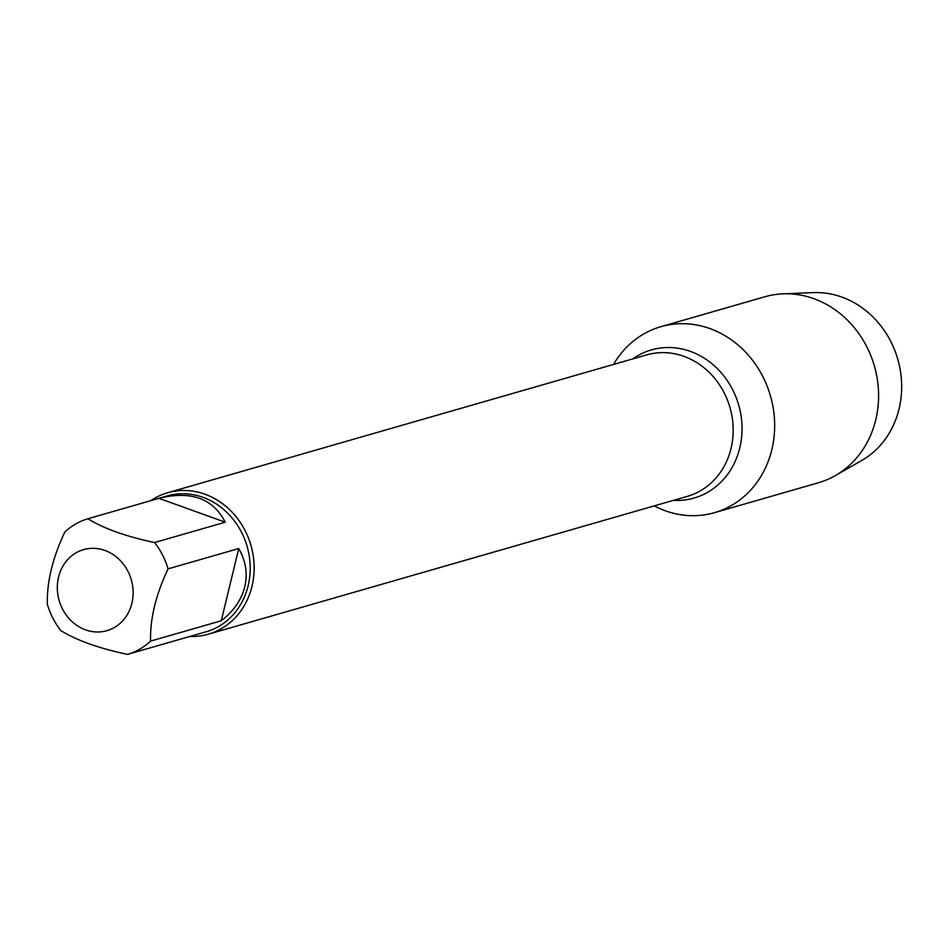 <?xml version="1.0" encoding="UTF-8"?>
<svg xmlns="http://www.w3.org/2000/svg" width="947" height="947" viewBox="0 0 947 947"><rect width="100%" height="100%" fill="white"/><g stroke="black" fill="none" stroke-linecap="round" stroke-linejoin="round"><path stroke-width="1.42" d="M150.81 500.643A73.594 65.521 73.9 0 1 167.631 492.748A73.594 65.521 73.9 0 1 250.943 545.354A73.594 65.521 73.9 0 1 208.34 634.194A73.594 65.521 73.9 0 1 189.885 636.443M613.538 364.429A96.772 86.153 73.9 0 1 729.285 338.387A96.772 86.153 73.9 0 1 766.135 466.421A96.772 86.153 73.9 0 1 654.247 505.887A96.772 86.153 73.9 0 0 714.417 512.694A96.772 86.153 73.9 0 0 771.817 449.73A96.772 86.153 73.9 0 0 747.42 354.131A96.772 86.153 73.9 0 0 660.888 326.691A96.772 86.153 73.9 0 0 613.538 364.429M131.905 603.251A42.165 37.537 -106.1 0 0 94.084 548.349A42.165 37.537 -106.1 0 0 59.211 600.718A42.165 37.537 -106.1 0 0 96.381 631.969A42.165 37.537 -106.1 0 0 131.905 603.251M225.244 522.211C213.039 498.406 190.927 490.451 158.918 498.311L225.244 522.211L154.574 542.548C125.927 536.464 103.708 528.533 87.905 518.755A70.658 62.893 -106.1 0 0 64.822 532.036C52.582 557.961 46.758 582.038 47.35 604.269A70.658 62.893 -106.1 0 0 60.845 630.595C76.648 640.373 98.879 648.304 127.514 654.389A70.658 62.893 -106.1 0 0 150.585 641.107C149.993 618.876 155.817 594.799 168.057 568.875A70.658 62.893 -106.1 0 0 154.574 542.548M158.575 498.418L87.905 518.755M197.793 634.17L127.514 654.389M221.267 620.77C233.649 611.123 241.485 599.782 244.776 586.738C247.806 573.669 245.794 560.932 238.739 548.538L221.267 620.77L150.585 641.107M238.739 548.538L168.057 568.875M158.918 498.311L167.157 495.944A70.658 62.893 73.9 0 1 230.334 515.985A70.658 62.893 73.9 0 1 248.138 585.767A70.658 62.893 73.9 0 1 206.233 631.744L197.994 634.111M660.888 326.691L764.821 296.778A96.772 86.153 73.9 0 1 783.039 293.842A96.772 86.153 73.9 0 1 875.75 419.817A96.772 86.153 73.9 0 1 835.337 475.595A96.772 86.153 73.9 0 1 818.35 482.781L714.417 512.694M835.337 475.595L861.723 460.491A89.385 79.572 -106.1 0 0 899.046 408.974A89.385 79.572 -106.1 0 0 813.414 292.611L783.039 293.842M208.34 634.194L687.368 496.358A73.594 65.521 -106.1 0 0 729.971 407.506A73.594 65.521 -106.1 0 0 646.659 354.9L167.631 492.748M632.738 358.913A77.098 68.634 73.9 0 1 738.684 405.008A77.098 68.634 73.9 0 1 673.435 500.359"/></g></svg>
